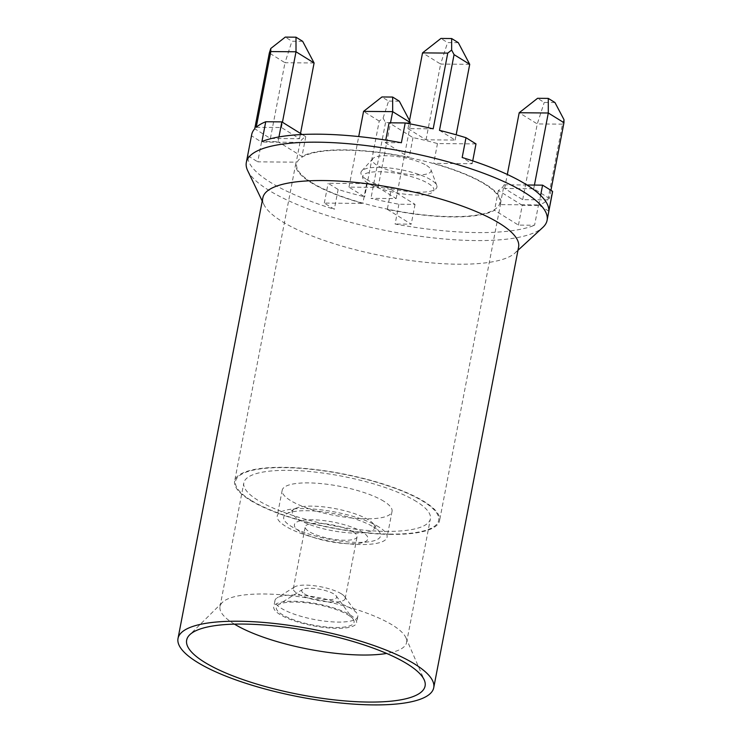 <?xml version="1.0" encoding="UTF-8"?>
<svg xmlns="http://www.w3.org/2000/svg" width="742" height="742" viewBox="0 0 742 742"><rect width="100%" height="100%" fill="white"/><g stroke="black" fill="none" stroke-linecap="round" stroke-linejoin="round"><path stroke-width="0.56" stroke-dasharray="3.71 2.78" d="M475.993 143.902L437.483 143.568A104.353 27.612 -169.1 0 0 412.997 137.622L389.086 122.82M439.487 130.36L455.143 140.062L426.038 139.811L407.961 128.616L433.18 128.83M256.213 127.299L281.431 127.522L299.508 138.717L270.403 138.457L254.738 128.765M251.686 134.636A153.14 40.522 -169.1 0 0 251.529 135.842L261.536 142.047L257.724 161.839L296.225 162.173A104.353 27.612 -169.1 0 0 295.78 163.657A104.353 27.612 -169.1 0 0 362.819 203.419L324.31 203.085L334.327 209.281A153.14 40.522 -169.1 0 1 247.707 155.644L257.724 161.839M302.217 134.497L305.769 136.695A104.353 27.612 -169.1 0 0 300.037 142.381L261.536 142.047M391.117 189.562A104.353 27.612 -169.1 0 1 366.631 183.617L328.122 183.293L338.139 189.488A153.14 40.522 -169.1 0 0 364.637 196.825L348.981 187.132L378.086 187.383L396.154 198.578L370.944 198.355A153.14 40.522 -169.1 0 0 398.918 204.235L415.038 204.375L391.117 189.562L387.305 209.365A104.353 27.612 -169.1 0 0 452.379 216.914A104.353 27.612 -169.1 0 0 494.543 210.292L518.454 225.104L534.574 225.243L538.386 205.441A153.14 40.522 -169.1 0 0 547.902 199.886L522.693 199.672L504.616 188.477L533.721 188.728L549.377 198.429A153.14 40.522 -169.1 0 0 552.428 192.549M518.454 225.104L522.266 205.302L538.386 205.441M526.968 185.008L504.078 184.814L500.266 204.606A104.353 27.612 -169.1 0 0 500.72 203.123A104.353 27.612 -169.1 0 0 433.671 163.37L472.181 163.694L462.173 157.499M522.266 205.302L498.355 190.49A104.353 27.612 -169.1 0 0 504.078 184.814M401.385 142.752L385.274 142.612L385.757 140.09M278.955 136.936L278.037 141.685L261.926 141.546M563.985 119.647L562.482 124.155L547.902 199.886M550.935 190.314L549.377 198.429M247.661 170.604A153.14 40.522 10.9 0 0 476.141 240.575A153.14 40.522 -169.1 0 0 542.81 227.442M398.918 204.235L395.106 224.028A153.14 40.522 -169.1 0 0 477.681 232.589A153.14 40.522 -169.1 0 0 534.574 225.243M548.783 211.145L538.775 204.94L500.266 204.606M387.305 209.365L411.226 224.167L395.106 224.028M385.274 142.612L409.185 157.425A104.353 27.612 -169.1 0 0 344.121 149.865A104.353 27.612 -169.1 0 0 301.957 156.497L278.037 141.685M538.775 204.94L540.612 195.406M472.728 160.884L472.181 163.694M324.31 203.085L328.122 183.293M366.631 183.617L362.819 203.419M251.529 135.842L247.707 155.644M338.139 189.488L334.327 209.281M396.154 198.578L410.743 122.838L385.525 122.625L383.095 118.089L379.218 121.094L364.637 196.825M385.525 122.625L370.944 198.355M262.872 197.762A130.212 34.457 10.9 0 0 264.004 204.718A130.212 34.457 10.9 0 0 384.226 256.213A130.212 34.457 10.9 0 0 514.967 253.05A130.212 34.457 10.9 0 0 515.402 252.632A130.212 34.457 -169.1 0 0 518.602 247.003M234.444 624.133A95.004 25.135 10.9 0 1 233.953 623.827A95.004 25.135 -169.1 0 1 220.012 606.548A95.004 25.135 -169.1 0 1 222.35 602.439A95.004 25.135 -169.1 0 1 298.145 596.577A95.004 25.135 -169.1 0 1 392.648 625.2A95.004 25.135 10.9 0 1 405.939 637.795A95.004 25.135 10.9 0 1 406.588 642.479A95.004 25.135 10.9 0 1 386.656 653.442M416.466 501.546A95.004 25.135 -169.1 0 0 313.783 471.94A95.004 25.135 -169.1 0 0 243.83 482.894A95.004 25.135 -169.1 0 0 257.762 500.173A95.004 25.135 -169.1 0 0 360.436 529.779A95.004 25.135 -169.1 0 0 430.397 518.825A95.004 25.135 -169.1 0 0 416.466 501.546M415.038 204.375L411.226 224.167M305.769 136.695L301.957 156.497M300.037 142.381L296.225 162.173M391.238 534.388A104.353 27.612 10.9 0 1 284.974 515.736A104.353 27.612 10.9 0 1 234.639 481.131A104.353 27.612 10.9 0 1 282.98 467.339A104.353 27.612 10.9 0 1 389.244 485.982A104.353 27.612 10.9 0 1 439.579 520.596A104.353 27.612 10.9 0 1 391.238 534.388M437.483 143.568L433.671 163.37M498.355 190.49L494.543 210.292M412.997 137.622L409.185 157.425M378.086 187.383L390.515 122.829M409.25 121.92L410.743 122.838L409.519 120.529M348.981 187.132L358.711 136.565M379.218 121.094L363.561 111.393M383.095 118.089L388.595 101.088L381.935 96.961M399.317 101.181L388.595 101.088M554.951 102.526L544.229 102.433L537.57 98.306M458.306 42.665L447.584 42.572L440.924 38.445M302.662 41.32L291.94 41.227L285.28 37.1M533.721 188.728L534.426 185.073M504.616 188.477L507.315 174.463M522.693 199.672L537.273 123.933L519.196 112.747M562.482 124.155L537.273 123.933L544.229 102.433M407.961 128.616L408.916 123.654M426.038 139.811L440.618 64.072L422.541 52.877M455.143 140.062L456.154 134.803M469.723 64.331L440.618 64.072L447.584 42.572M270.403 138.457L284.984 62.727L269.327 53.034M314.089 62.977L284.984 62.727L291.94 41.227M299.508 138.717L300.519 133.449M281.431 127.522L282.442 122.254M250.713 500.108A103.435 27.371 10.9 0 1 283.463 467.627A103.435 27.371 10.9 0 1 423.506 501.611A103.435 27.371 10.9 0 1 390.765 534.092A103.435 27.371 10.9 0 1 250.713 500.108M383.837 501.267A55.938 14.803 -169.1 0 0 323.373 483.83A55.938 14.803 -169.1 0 0 282.183 490.286A55.938 14.803 -169.1 0 0 290.391 500.451A55.938 14.803 -169.1 0 0 350.845 517.888A55.938 14.803 -169.1 0 0 392.036 511.433A55.938 14.803 -169.1 0 0 383.837 501.267M378.884 526.968A55.938 14.803 -169.1 0 0 318.429 509.531A55.938 14.803 -169.1 0 0 277.239 515.987A55.938 14.803 -169.1 0 0 285.438 526.161A55.938 14.803 10.9 0 0 345.902 543.589A55.938 14.803 10.9 0 0 387.092 537.143A55.938 14.803 10.9 0 0 378.884 526.968M373.374 526.922A49.334 13.05 10.9 0 1 379.422 532.014A49.334 13.05 10.9 0 1 350.669 542.142A49.334 13.05 10.9 0 1 290.957 526.208A49.334 13.05 10.9 0 1 286.254 514.076A49.334 13.05 10.9 0 1 326.675 512.388A49.334 13.05 10.9 0 1 373.374 526.922M298.423 519.317A41.997 11.111 -169.1 0 0 349.25 532.877A41.997 11.111 -169.1 0 0 373.736 524.26A41.997 11.111 -169.1 0 0 368.579 519.919A41.997 11.111 -169.1 0 0 328.827 507.556A41.997 11.111 -169.1 0 0 294.416 508.984A41.997 11.111 -169.1 0 0 298.423 519.317M311.853 182.643A103.435 27.371 -169.1 0 0 451.897 216.627A103.435 27.371 -169.1 0 0 484.647 184.137A103.435 27.371 -169.1 0 0 344.594 150.162A103.435 27.371 -169.1 0 0 311.853 182.643M367.921 183.126A36.312 9.609 10.9 0 1 379.412 171.727A36.312 9.609 10.9 0 1 428.579 183.654A36.312 9.609 10.9 0 1 417.087 195.063A36.312 9.609 10.9 0 1 367.921 183.126M350.409 615.09A42.183 11.158 10.9 0 1 356.596 622.761A42.183 11.158 10.9 0 1 325.534 627.63A42.183 11.158 10.9 0 1 279.938 614.478A42.183 11.158 -169.1 0 1 273.752 606.808A42.183 11.158 -169.1 0 1 304.814 601.947A42.183 11.158 -169.1 0 1 350.409 615.09M348.258 615.072A39.614 10.481 10.9 0 1 353.146 619.199A39.614 10.481 10.9 0 1 329.986 627.296A39.614 10.481 10.9 0 1 282.09 614.497A39.614 10.481 10.9 0 1 278.278 604.776A39.614 10.481 10.9 0 1 310.722 603.404A39.614 10.481 10.9 0 1 348.258 615.072M351.606 608.839A42.183 11.158 -169.1 0 0 311.686 596.42A42.183 11.158 -169.1 0 0 277.128 597.857A42.183 11.158 -169.1 0 0 274.957 600.556A42.183 11.158 -169.1 0 0 281.144 608.227A42.183 11.158 -169.1 0 0 326.74 621.379A42.183 11.158 -169.1 0 0 357.802 616.509A42.183 11.158 -169.1 0 0 356.791 613.198A42.183 11.158 -169.1 0 0 351.606 608.839M304.331 593.823A17.789 4.702 -169.1 0 0 325.84 599.564A17.789 4.702 -169.1 0 0 336.237 595.928A17.789 4.702 -169.1 0 0 334.048 594.073A17.789 4.702 -169.1 0 0 317.186 588.833A17.789 4.702 -169.1 0 0 302.615 589.454A17.789 4.702 -169.1 0 0 304.331 593.823M341.311 593.795A26.406 6.984 10.9 0 1 344.557 596.522A26.406 6.984 10.9 0 1 345.188 598.59A26.406 6.984 10.9 0 1 325.738 601.641A26.406 6.984 10.9 0 1 297.199 593.405A26.406 6.984 10.9 0 1 293.322 588.61A26.406 6.984 10.9 0 1 294.676 586.913A26.406 6.984 10.9 0 1 316.315 586.013A26.406 6.984 10.9 0 1 341.311 593.795M353.22 531.968A26.406 6.984 10.9 0 1 357.097 536.763A26.406 6.984 10.9 0 1 337.647 539.814A26.406 6.984 10.9 0 1 309.099 531.578A26.406 6.984 -169.1 0 1 305.231 526.783A26.406 6.984 -169.1 0 1 324.671 523.731A26.406 6.984 -169.1 0 1 353.22 531.968M299.907 531.504A37.415 9.896 10.9 0 1 311.751 519.752A37.415 9.896 10.9 0 1 362.411 532.042A37.415 9.896 10.9 0 1 350.567 543.793A37.415 9.896 10.9 0 1 299.907 531.504M426.696 165.549A29.893 7.912 10.9 0 1 430.944 169.686A29.893 7.912 10.9 0 1 411.3 174.648A29.893 7.912 10.9 0 1 376.76 165.114A29.893 7.912 10.9 0 1 372.976 158.519A29.893 7.912 10.9 0 1 396.673 156.506A29.893 7.912 10.9 0 1 426.696 165.549M366.622 179.49A38.695 10.24 -169.1 0 0 411.346 191.826A38.695 10.24 -169.1 0 0 436.769 185.398A38.695 10.24 -169.1 0 0 431.269 180.046A38.695 10.24 -169.1 0 0 392.397 168.341A38.695 10.24 -169.1 0 0 361.734 170.948A38.695 10.24 -169.1 0 0 366.622 179.49M514.967 253.05L517.972 250.286M264.004 204.718L262.241 201.045M405.939 637.795L424.276 680.043M222.35 602.439L189.646 634.864M220.012 606.548L243.83 482.894M406.588 642.479L430.397 518.825M295.78 163.657L234.639 481.131M500.72 203.123L439.579 520.596M282.183 490.286L277.239 515.987M392.036 511.433L387.092 537.143M373.736 524.26L379.422 532.014M294.416 508.984L286.254 514.076M274.957 600.556L273.752 606.808M357.802 616.509L356.596 622.761M336.237 595.928L353.146 619.199M302.615 589.454L278.278 604.776M344.557 596.522L356.791 613.198M345.188 598.59L357.097 536.763M293.322 588.61L305.231 526.783M294.676 586.913L277.128 597.857M430.944 169.686L436.769 185.398M372.976 158.519L361.734 170.948"/><path stroke-width="1.11" d="M472.728 160.884L475.993 143.902L465.985 137.706A153.14 40.522 -169.1 0 0 439.487 130.36L454.067 54.63L451.646 50.076L447.76 53.099L433.18 128.83A153.14 40.522 -169.1 0 0 405.206 122.959L389.086 122.82L385.757 140.09M302.217 134.497L281.849 121.883L265.738 121.744A153.14 40.522 -169.1 0 0 256.213 127.299L270.802 51.569L270.756 48.508L269.327 53.034L254.738 128.765A153.14 40.522 -169.1 0 0 251.686 134.636L246.335 162.424A153.14 40.522 10.9 0 1 250.091 155.811A153.14 40.522 -169.1 0 1 317.279 142.186A153.14 40.522 10.9 0 1 473.21 169.556A153.14 40.522 10.9 0 1 547.086 220.337A153.14 40.522 10.9 0 1 543.32 226.95A153.14 40.522 -169.1 0 1 542.81 227.442L517.972 250.286M547.086 220.337L552.428 192.549A153.14 40.522 -169.1 0 0 552.595 191.343L542.587 185.148L526.968 185.008M405.206 122.959L401.385 142.752A153.14 40.522 -169.1 0 0 318.81 134.191A153.14 40.522 -169.1 0 0 261.926 141.546L265.738 121.744M281.849 121.883L278.955 136.936M507.315 174.463L519.196 112.747L537.57 98.306L548.292 98.398L554.951 102.526L563.985 119.647L563.957 122.69L550.935 190.314M552.595 191.343L548.783 211.145A153.14 40.522 -169.1 0 0 462.173 157.499L465.985 137.706M540.612 195.406L542.587 185.148M262.241 201.045L247.661 170.604A153.14 40.522 10.9 0 1 246.335 162.424M433.736 687.686L518.602 247.003A130.212 34.457 -169.1 0 0 408.638 190.889A130.212 34.457 -169.1 0 0 266.072 192.141A130.212 34.457 10.9 0 0 262.872 197.762L178.015 638.445A130.212 34.457 10.9 0 1 181.206 632.824A130.212 34.457 10.9 0 1 323.781 631.572A130.212 34.457 10.9 0 1 433.736 687.686A130.212 34.457 10.9 0 1 430.546 693.316A130.212 34.457 10.9 0 1 287.97 694.568A130.212 34.457 10.9 0 1 178.015 638.445M407.284 663.942A121.41 32.129 10.9 0 1 424.276 680.043A121.41 32.129 10.9 0 1 345.893 700.995A121.41 32.129 10.9 0 1 204.467 662.189A121.41 32.129 10.9 0 1 189.646 634.864A121.41 32.129 10.9 0 1 286.514 627.37A121.41 32.129 10.9 0 1 407.284 663.942M386.656 653.442A95.004 25.135 10.9 0 1 234.444 624.133M390.515 122.829L392.666 111.643L409.25 121.92M358.711 136.565L363.561 111.393L392.666 111.643L392.657 97.054L399.317 101.181L409.519 120.529M392.657 97.054L381.935 96.961L363.561 111.393M408.916 123.654L422.541 52.877L440.924 38.445L451.646 38.538L458.306 42.665L469.723 64.331L456.154 134.803M270.756 48.508L285.28 37.1L296.002 37.193L302.662 41.32L314.089 62.977L300.519 133.449M534.426 185.073L548.301 112.997L563.957 122.69M519.196 112.747L548.301 112.997L548.292 98.398M422.541 52.877L447.76 53.099M451.646 50.076L451.646 38.538M454.067 54.63L469.723 64.331M282.442 122.254L296.012 51.782L314.089 62.977M270.802 51.569L296.012 51.782L296.002 37.193"/></g></svg>
